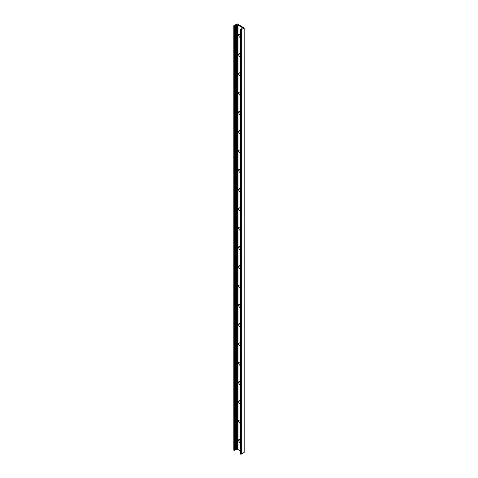 <?xml version="1.0" encoding="UTF-8"?>
<svg xmlns="http://www.w3.org/2000/svg" width="478" height="478" viewBox="0 0 478 478"><rect width="100%" height="100%" fill="white"/><g stroke="black" fill="none" stroke-linecap="round" stroke-linejoin="round"><path stroke-width="0.72" d="M240.081 34.721A0.974 0.562 -120 0 0 240.076 34.721A0.974 0.562 -120 0 0 240.081 35.85M240.081 34.763A0.974 0.562 -120 0 0 240.081 35.545M240.081 37.493A1.846 1.064 60 0 1 238.647 35.241A1.846 1.064 60 0 1 239.95 34.416L239.95 34.416A1.846 1.064 60 0 1 240.081 34.494M240.081 54.008A0.974 0.562 -120 0 0 240.076 54.014A0.974 0.562 -120 0 0 240.081 55.143M240.081 54.05A0.974 0.562 -120 0 0 240.081 54.833M240.081 56.786A1.846 1.064 60 0 1 238.647 54.534A1.846 1.064 60 0 1 239.95 53.703L239.95 53.703A1.846 1.064 60 0 1 240.081 53.787M240.081 73.301A0.974 0.562 -120 0 0 240.076 73.301A0.974 0.562 -120 0 0 240.081 74.431M240.081 73.343A0.974 0.562 -120 0 0 240.081 74.126M240.081 76.074A1.846 1.064 60 0 1 238.647 73.827A1.846 1.064 60 0 1 239.95 72.997L239.95 72.997A1.846 1.064 60 0 1 240.081 73.08M240.081 92.589A0.974 0.562 -120 0 0 240.076 92.595A0.974 0.562 -120 0 0 240.081 93.724M240.081 92.63A0.974 0.562 -120 0 0 240.081 93.413M240.081 95.367A1.846 1.064 60 0 1 238.647 93.114A1.846 1.064 60 0 1 239.95 92.284L239.95 92.284A1.846 1.064 60 0 1 240.081 92.368M240.081 111.882A0.974 0.562 -120 0 0 240.076 111.882A0.974 0.562 -120 0 0 240.081 113.011M240.081 111.924A0.974 0.562 -120 0 0 240.081 112.706M240.081 114.654A1.846 1.064 60 0 1 238.647 112.408A1.846 1.064 60 0 1 239.95 111.577L239.95 111.577A1.846 1.064 60 0 1 240.081 111.661M240.081 131.169A0.974 0.562 -120 0 0 240.076 131.175A0.974 0.562 -120 0 0 240.081 132.304M240.081 131.211A0.974 0.562 -120 0 0 240.081 131.994M240.081 133.948A1.846 1.064 60 0 1 238.647 131.695A1.846 1.064 60 0 1 239.95 130.864L239.95 130.864A1.846 1.064 60 0 1 240.081 130.948M240.081 150.462A0.974 0.562 -120 0 0 240.076 150.462A0.974 0.562 -120 0 0 240.081 151.592M240.081 150.504A0.974 0.562 -120 0 0 240.081 151.287M240.081 153.235A1.846 1.064 60 0 1 238.647 150.988A1.846 1.064 60 0 1 239.95 150.158L239.95 150.158A1.846 1.064 60 0 1 240.081 150.241M240.081 169.75A0.974 0.562 -120 0 0 240.076 169.756A0.974 0.562 -120 0 0 240.081 170.885M240.081 169.792A0.974 0.562 -120 0 0 240.081 170.574M240.081 172.528A1.846 1.064 60 0 1 238.647 170.276A1.846 1.064 60 0 1 239.95 169.445L239.95 169.445A1.846 1.064 60 0 1 240.081 169.529M240.081 189.043A0.974 0.562 -120 0 0 240.076 189.043A0.974 0.562 -120 0 0 240.081 190.172M240.081 189.085A0.974 0.562 -120 0 0 240.081 189.868M240.081 191.821A1.846 1.064 60 0 1 238.647 189.569A1.846 1.064 60 0 1 239.95 188.738L239.95 188.738A1.846 1.064 60 0 1 240.081 188.822M240.081 208.33A0.974 0.562 -120 0 0 240.076 208.336A0.974 0.562 -120 0 0 240.081 209.466M240.081 208.372A0.974 0.562 -120 0 0 240.081 209.155M240.081 211.109A1.846 1.064 60 0 1 238.647 208.856A1.846 1.064 60 0 1 239.95 208.026L239.95 208.026A1.846 1.064 60 0 1 240.081 208.109M240.081 227.624A0.974 0.562 -120 0 0 240.076 227.624A0.974 0.562 -120 0 0 240.081 228.753M240.081 227.665A0.974 0.562 -120 0 0 240.081 228.448M240.081 230.402A1.846 1.064 60 0 1 238.647 228.149A1.846 1.064 60 0 1 239.95 227.319L239.95 227.319A1.846 1.064 60 0 1 240.081 227.403M240.081 246.911A0.974 0.562 -120 0 0 240.076 246.917A0.974 0.562 -120 0 0 240.081 248.046M240.081 246.953A0.974 0.562 -120 0 0 240.081 247.735M240.081 249.689A1.846 1.064 60 0 1 238.647 247.437A1.846 1.064 60 0 1 239.95 246.606L239.95 246.606A1.846 1.064 60 0 1 240.081 246.69M240.081 266.204A0.974 0.562 -120 0 0 240.076 266.204A0.974 0.562 -120 0 0 240.081 267.333M240.081 266.246A0.974 0.562 -120 0 0 240.081 267.029M240.081 268.983A1.846 1.064 60 0 1 238.647 266.73A1.846 1.064 60 0 1 239.95 265.899L239.95 265.899A1.846 1.064 60 0 1 240.081 265.983M240.081 285.497A0.974 0.562 -120 0 0 240.076 285.497A0.974 0.562 -120 0 0 240.081 286.627M240.081 285.533A0.974 0.562 -120 0 0 240.081 286.322M240.081 288.27A1.846 1.064 60 0 1 238.647 286.017A1.846 1.064 60 0 1 239.95 285.187L239.95 285.187A1.846 1.064 60 0 1 240.081 285.27M240.081 304.785A0.974 0.562 -120 0 0 240.076 304.785A0.974 0.562 -120 0 0 240.081 305.914M240.081 304.827A0.974 0.562 -120 0 0 240.081 305.609M240.081 307.563A1.846 1.064 60 0 1 238.647 305.311A1.846 1.064 60 0 1 239.95 304.48L239.95 304.48A1.846 1.064 60 0 1 240.081 304.564M240.081 324.078A0.974 0.562 -120 0 0 240.076 324.078A0.974 0.562 -120 0 0 240.081 325.207M240.081 324.114A0.974 0.562 -120 0 0 240.081 324.903M240.081 326.85A1.846 1.064 60 0 1 238.647 324.598A1.846 1.064 60 0 1 239.95 323.767L239.95 323.767A1.846 1.064 60 0 1 240.081 323.851M240.081 343.365A0.974 0.562 -120 0 0 240.076 343.365A0.974 0.562 -120 0 0 240.081 344.495M240.081 343.407A0.974 0.562 -120 0 0 240.081 344.19M240.081 346.144A1.846 1.064 60 0 1 238.647 343.891A1.846 1.064 60 0 1 239.95 343.061L239.95 343.061A1.846 1.064 60 0 1 240.081 343.144M240.081 362.659A0.974 0.562 -120 0 0 240.076 362.659A0.974 0.562 -120 0 0 240.081 363.788M240.081 362.694A0.974 0.562 -120 0 0 240.081 363.483M240.081 365.431A1.846 1.064 60 0 1 238.647 363.178A1.846 1.064 60 0 1 239.95 362.348L239.95 362.348A1.846 1.064 60 0 1 240.081 362.432M240.081 381.946A0.974 0.562 -120 0 0 240.076 381.946A0.974 0.562 -120 0 0 240.081 383.075M240.081 381.988A0.974 0.562 -120 0 0 240.081 382.77M240.081 384.724A1.846 1.064 60 0 1 238.647 382.472A1.846 1.064 60 0 1 239.95 381.641L239.95 381.641A1.846 1.064 60 0 1 240.081 381.725M240.081 401.239A0.974 0.562 -120 0 0 240.076 401.239A0.974 0.562 -120 0 0 240.081 402.368M240.081 401.275A0.974 0.562 -120 0 0 240.081 402.064M240.081 404.012A1.846 1.064 60 0 1 238.647 401.759A1.846 1.064 60 0 1 239.95 400.928L239.95 400.928A1.846 1.064 60 0 1 240.081 401.012M240.081 420.526A0.974 0.562 -120 0 0 240.076 420.526A0.974 0.562 -120 0 0 240.081 421.656M240.081 420.568A0.974 0.562 -120 0 0 240.081 421.351M240.081 423.305A1.846 1.064 60 0 1 238.647 421.052A1.846 1.064 60 0 1 239.95 420.222L239.95 420.222A1.846 1.064 60 0 1 240.081 420.305M240.081 439.82A0.974 0.562 -120 0 0 240.076 439.82A0.974 0.562 -120 0 0 240.081 440.949M240.081 439.862A0.974 0.562 -120 0 0 240.081 440.644M240.081 442.592A1.846 1.064 60 0 1 238.647 440.34A1.846 1.064 60 0 1 239.95 439.509L239.95 439.509A1.846 1.064 60 0 1 240.081 439.593M244.061 28.118L241.306 29.714A0.592 0.341 180 0 1 240.47 29.714L240.081 29.415L240.996 29.176A0.741 0.424 0 0 0 241.593 28.835L242.244 28.083A0.592 0.341 0 0 0 242.244 27.599L237.65 24.952A0.592 0.341 0 0 0 236.819 24.952L235.517 25.322A0.741 0.424 0 0 0 234.919 25.669L234.8 26.057L233.999 25.973A0.592 0.341 180 0 1 233.999 25.489L237.297 23.9L244.174 27.963L244.061 452.194M240.165 453.682L240.47 454.1A0.592 0.341 0 0 0 241.306 454.1L244.061 452.511M240.081 450.742L238.056 449.571L238.056 25.185M238.056 449.529L237.877 25.077M233.826 25.734L233.826 450.121A0.592 0.341 0 0 0 233.999 450.36L234.8 450.449L234.919 450.061A0.741 0.424 0 0 1 235.517 449.714L236.819 449.338A0.592 0.341 0 0 1 237.65 449.338L237.877 449.469M241.306 454.1L241.306 29.714M240.47 454.1L240.47 29.714M240.165 453.927L240.165 29.534M242.244 28.083L242.244 27.599M237.65 449.338L237.65 24.952M236.819 449.338L236.819 24.952M236.371 449.595L236.371 25.209M236.21 449.643L236.21 25.256M235.517 449.714L235.517 25.322M234.919 450.061L234.919 25.669M234.8 450.449L234.8 26.057M234.304 450.539L234.304 26.147M233.999 450.36L233.999 25.973M240.081 453.801L240.081 29.415M244.174 452.349L244.174 27.963"/></g></svg>
